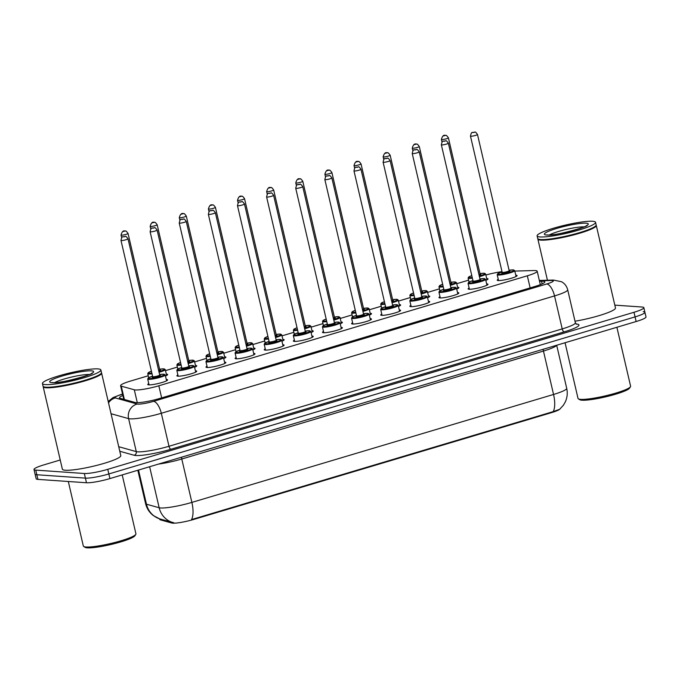 <?xml version="1.0" encoding="UTF-8"?>
<svg xmlns="http://www.w3.org/2000/svg" width="680" height="680" viewBox="0 0 680 680"><rect width="100%" height="100%" fill="white"/><g stroke="black" fill="none" stroke-linecap="round" stroke-linejoin="round"><path stroke-width="1.02" d="M486.693 278.553A10.2 1.402 166.9 0 1 487.016 278.562A10.2 1.402 166.9 0 1 488.01 278.919A10.2 1.402 166.9 0 1 485.826 280.364M457.572 287.24A10.2 1.402 166.9 0 1 457.895 287.257A10.2 1.402 166.9 0 1 458.889 287.615A10.2 1.402 166.9 0 1 456.705 289.06M428.451 295.936A10.2 1.402 166.9 0 1 428.774 295.953A10.2 1.402 166.9 0 1 429.769 296.301A10.2 1.402 166.9 0 1 427.584 297.747M399.322 304.623A10.2 1.402 166.9 0 1 399.644 304.64A10.2 1.402 166.9 0 1 400.639 304.997A10.2 1.402 166.9 0 1 398.454 306.442M370.2 313.319A10.2 1.402 166.9 0 1 370.524 313.335A10.2 1.402 166.9 0 1 371.518 313.692A10.2 1.402 166.9 0 1 369.333 315.137M341.079 322.014A10.2 1.402 166.9 0 1 341.402 322.023A10.2 1.402 166.9 0 1 342.397 322.379A10.2 1.402 166.9 0 1 340.212 323.825M311.95 330.701A10.2 1.402 166.9 0 1 312.273 330.718A10.2 1.402 166.9 0 1 313.267 331.075A10.2 1.402 166.9 0 1 311.091 332.52M282.829 339.397A10.2 1.402 166.9 0 1 283.152 339.413A10.2 1.402 166.9 0 1 284.147 339.771A10.2 1.402 166.9 0 1 281.962 341.207M253.708 348.092A10.2 1.402 166.9 0 1 254.031 348.1A10.2 1.402 166.9 0 1 255.025 348.457A10.2 1.402 166.9 0 1 252.841 349.902M224.587 356.779A10.2 1.402 166.9 0 1 224.901 356.796A10.2 1.402 166.9 0 1 225.904 357.153A10.2 1.402 166.9 0 1 223.72 358.598M195.457 365.475A10.2 1.402 166.9 0 1 195.781 365.483A10.2 1.402 166.9 0 1 196.775 365.84A10.2 1.402 166.9 0 1 194.59 367.285M166.337 374.161A10.2 1.402 166.9 0 1 166.659 374.178A10.2 1.402 166.9 0 1 167.654 374.536A10.2 1.402 166.9 0 1 165.469 375.98M515.78 275.213A10.2 1.402 166.9 0 1 516.094 275.23A10.2 1.402 166.9 0 1 517.097 275.587A10.2 1.402 166.9 0 1 509.55 278.749A10.2 1.402 166.9 0 1 498.227 280.56A10.2 1.402 166.9 0 1 497.233 280.211A10.2 1.402 166.9 0 1 498.244 279.293M486.65 283.909A10.2 1.402 166.9 0 1 486.973 283.925A10.2 1.402 166.9 0 1 487.968 284.274A10.2 1.402 166.9 0 1 480.42 287.445A10.2 1.402 166.9 0 1 469.098 289.255A10.2 1.402 166.9 0 1 468.103 288.898A10.2 1.402 166.9 0 1 469.123 287.988M457.529 292.596A10.2 1.402 166.9 0 1 457.852 292.613A10.2 1.402 166.9 0 1 458.847 292.969A10.2 1.402 166.9 0 1 451.299 296.131A10.2 1.402 166.9 0 1 439.977 297.95A10.2 1.402 166.9 0 1 438.983 297.594A10.2 1.402 166.9 0 1 440.002 296.675M428.409 301.291A10.2 1.402 166.9 0 1 428.731 301.308A10.2 1.402 166.9 0 1 429.726 301.665A10.2 1.402 166.9 0 1 422.178 304.827A10.2 1.402 166.9 0 1 410.856 306.637A10.2 1.402 166.9 0 1 409.861 306.28A10.2 1.402 166.9 0 1 410.881 305.371M399.279 309.986A10.2 1.402 166.9 0 1 399.602 309.995A10.2 1.402 166.9 0 1 400.596 310.352A10.2 1.402 166.9 0 1 393.048 313.514A10.2 1.402 166.9 0 1 381.735 315.333A10.2 1.402 166.9 0 1 380.732 314.976A10.2 1.402 166.9 0 1 381.752 314.058M370.158 318.673A10.2 1.402 166.9 0 1 370.481 318.69A10.2 1.402 166.9 0 1 371.475 319.048A10.2 1.402 166.9 0 1 363.927 322.209A10.2 1.402 166.9 0 1 352.605 324.028A10.2 1.402 166.9 0 1 351.611 323.672A10.2 1.402 166.9 0 1 352.631 322.753M341.037 327.369A10.2 1.402 166.9 0 1 341.36 327.386A10.2 1.402 166.9 0 1 342.354 327.734A10.2 1.402 166.9 0 1 334.806 330.905A10.2 1.402 166.9 0 1 323.484 332.716A10.2 1.402 166.9 0 1 322.49 332.358A10.2 1.402 166.9 0 1 323.51 331.449M311.907 336.056A10.2 1.402 166.9 0 1 312.231 336.073A10.2 1.402 166.9 0 1 313.233 336.43A10.2 1.402 166.9 0 1 305.677 339.592A10.2 1.402 166.9 0 1 294.363 341.411A10.2 1.402 166.9 0 1 293.369 341.054A10.2 1.402 166.9 0 1 294.38 340.136M282.786 344.751A10.2 1.402 166.9 0 1 283.109 344.769A10.2 1.402 166.9 0 1 284.104 345.125A10.2 1.402 166.9 0 1 276.556 348.287A10.2 1.402 166.9 0 1 265.234 350.098A10.2 1.402 166.9 0 1 264.24 349.75A10.2 1.402 166.9 0 1 265.26 348.832M253.666 353.447A10.2 1.402 166.9 0 1 253.988 353.455A10.2 1.402 166.9 0 1 254.983 353.812A10.2 1.402 166.9 0 1 247.435 356.975A10.2 1.402 166.9 0 1 236.113 358.793A10.2 1.402 166.9 0 1 235.119 358.436A10.2 1.402 166.9 0 1 236.138 357.527M224.544 362.134A10.2 1.402 166.9 0 1 224.868 362.151A10.2 1.402 166.9 0 1 225.862 362.508A10.2 1.402 166.9 0 1 218.314 365.67A10.2 1.402 166.9 0 1 206.992 367.489A10.2 1.402 166.9 0 1 205.998 367.132A10.2 1.402 166.9 0 1 207.009 366.214M195.415 370.829A10.2 1.402 166.9 0 1 195.738 370.846A10.2 1.402 166.9 0 1 196.732 371.195A10.2 1.402 166.9 0 1 189.184 374.365A10.2 1.402 166.9 0 1 177.862 376.176A10.2 1.402 166.9 0 1 176.868 375.819A10.2 1.402 166.9 0 1 177.888 374.909M166.294 379.525A10.2 1.402 166.9 0 1 166.617 379.534A10.2 1.402 166.9 0 1 167.612 379.89A10.2 1.402 166.9 0 1 160.064 383.052A10.2 1.402 166.9 0 1 148.742 384.872A10.2 1.402 166.9 0 1 147.747 384.514A10.2 1.402 166.9 0 1 148.767 383.596M148.231 375.776L130.458 381.08A17.995 2.474 -13.1 0 0 120.598 385.688A17.995 2.474 -13.1 0 0 121.269 386.155L134.3 389.793A17.995 2.474 -13.1 0 0 135.397 389.954A17.995 2.474 -13.1 0 0 158.831 385.781L527.332 275.8A17.995 2.474 -13.1 0 0 537.183 271.192A17.995 2.474 -13.1 0 0 533.86 270.538L514.811 271.082M159.596 518.857L159.732 519.418A16.192 2.227 -13.1 0 0 160.327 519.843L171.734 523.022A16.192 2.227 -13.1 0 0 172.712 523.167A16.192 2.227 -13.1 0 0 193.808 519.409L551.284 412.717A16.192 2.227 -13.1 0 0 560.031 408.969M468.596 280.16L456.748 283.696M439.467 288.856L427.618 292.392M410.346 297.543L398.497 301.078M381.225 306.238L369.376 309.774M352.096 314.925L340.255 318.461M322.975 323.62L311.125 327.156M293.853 332.316L282.004 335.852M264.724 341.003L252.883 344.539M235.603 349.699L223.754 353.234M206.482 358.385L194.633 361.921M177.361 367.081L165.512 370.617M502.019 271.66A17.995 2.474 -13.1 0 0 485.877 275.017M138.516 470.05L146.464 504.203A20.995 20.171 105.6 0 0 159.715 518.891L153.315 515.55C149.345 512.465 146.769 508.47 145.579 503.583A23.995 3.298 -13.1 0 0 146.464 504.203L159.171 507.748A23.995 3.298 -13.1 0 0 160.624 507.969A23.995 3.298 -13.1 0 0 191.879 502.401A20.995 8.492 73.4 0 1 191.522 519.571L553.206 411.621L559.649 409.292L563.363 405.272L565.25 402.041C567.273 397.63 567.758 393.048 566.703 388.305L556.682 345.245M159.715 518.891L173.782 522.725M643.169 311.661A17.995 2.474 166.9 0 1 644.92 312.29A17.995 2.474 166.9 0 1 635.06 316.897L108.843 473.952A17.995 2.474 166.9 0 1 85.4 478.125L36.831 474.75A17.995 2.474 166.9 0 1 35.08 474.121A17.995 2.474 166.9 0 0 36.831 474.75L85.4 478.125A17.995 2.474 166.9 0 0 108.843 473.952L635.06 316.897A17.995 2.474 166.9 0 0 644.92 312.29L646 316.914A17.995 2.474 166.9 0 1 636.14 321.529L109.922 478.584A17.995 2.474 166.9 0 1 86.479 482.758L37.91 479.383A17.995 2.474 166.9 0 1 36.151 478.754L34 469.489A17.995 2.474 166.9 0 1 43.86 464.882L60.231 459.994M122.876 395.479A17.995 2.474 -13.1 0 0 119.45 397.851A17.995 2.474 -13.1 0 0 120.114 398.31L135.107 402.492A17.995 2.474 -13.1 0 0 136.195 402.653A17.995 2.474 -13.1 0 0 159.638 398.48L534.981 286.458A17.995 2.474 -13.1 0 0 544.833 281.851A17.995 2.474 -13.1 0 0 541.51 281.197L539.529 281.256M614.822 305.133L642.09 307.028A17.995 2.474 166.9 0 1 643.85 307.657A17.995 2.474 166.9 0 1 633.99 312.273L107.763 469.327A17.995 2.474 166.9 0 1 84.328 473.501L35.76 470.118A17.995 2.474 166.9 0 1 34 469.489M122.213 474.912L135.923 533.825A26.996 3.706 166.9 0 1 135.779 534.387L134.886 535.789A25.797 3.544 166.9 0 1 114.215 543.702A25.797 3.544 166.9 0 1 87.295 547.842A25.797 3.544 166.9 0 1 85.127 547.366L83.708 546.499A26.996 3.706 166.9 0 1 83.334 546.057L68.314 481.491M135.779 534.387A26.996 3.706 166.9 0 1 114.146 542.665A26.996 3.706 166.9 0 1 85.969 547A26.996 3.706 166.9 0 1 83.708 546.499M101.465 372.861A29.996 4.122 166.9 0 1 101.609 373.133A29.996 4.122 166.9 0 1 79.407 382.44A29.996 4.122 166.9 0 1 46.104 387.778A29.996 4.122 166.9 0 1 43.18 386.725A29.996 4.122 166.9 0 1 43.188 386.418M101.609 373.133L120.794 455.6A29.996 4.122 166.9 0 1 98.591 464.899A29.996 4.122 166.9 0 1 65.297 470.237A29.996 4.122 166.9 0 1 62.373 469.192L43.18 386.725M100.861 369.945L101.473 372.555A29.996 4.122 166.9 0 1 101.32 373.175L101.091 373.524A29.691 4.08 166.9 0 1 77.299 382.636A29.691 4.08 166.9 0 1 46.299 387.404A29.691 4.08 166.9 0 1 43.809 386.861L43.461 386.639A29.996 4.122 166.9 0 1 43.044 386.147L42.441 383.546A29.996 4.122 166.9 0 1 64.642 374.238A29.996 4.122 166.9 0 1 97.937 368.9A29.996 4.122 166.9 0 1 100.861 369.945A29.996 4.122 166.9 0 1 78.667 379.253A29.996 4.122 166.9 0 1 45.364 384.591A29.996 4.122 166.9 0 1 42.441 383.546M101.32 373.175A29.996 4.122 166.9 0 1 77.282 382.373A29.996 4.122 166.9 0 1 45.977 387.192A29.996 4.122 166.9 0 1 43.461 386.639M616.887 327.275L630.598 386.18A26.996 3.706 166.9 0 1 630.462 386.741L629.569 388.144A25.797 3.544 166.9 0 1 608.898 396.058A25.797 3.544 166.9 0 1 581.969 400.205A25.797 3.544 166.9 0 1 579.81 399.729L578.391 398.863A26.996 3.706 166.9 0 1 578.017 398.421L565.063 342.745M630.462 386.741A26.996 3.706 166.9 0 1 608.829 395.021A26.996 3.706 166.9 0 1 580.652 399.364A26.996 3.706 166.9 0 1 578.391 398.863M596.139 225.216A29.996 4.122 166.9 0 1 596.284 225.488A29.996 4.122 166.9 0 1 574.082 234.796A29.996 4.122 166.9 0 1 540.787 240.133A29.996 4.122 166.9 0 1 537.863 239.088A29.996 4.122 166.9 0 1 537.871 238.782M596.284 225.488L615.476 307.955A29.996 4.122 166.9 0 1 575 321.224M595.544 222.309L596.148 224.91A29.996 4.122 166.9 0 1 595.994 225.53L595.774 225.887A29.691 4.08 166.9 0 1 571.973 234.991A29.691 4.08 166.9 0 1 540.983 239.768A29.691 4.08 166.9 0 1 538.492 239.215L538.135 238.995A29.996 4.122 166.9 0 1 537.727 238.51L537.115 235.9A29.996 4.122 166.9 0 1 559.317 226.601A29.996 4.122 166.9 0 1 592.62 221.263A29.996 4.122 166.9 0 1 595.544 222.309A29.996 4.122 166.9 0 1 573.342 231.617A29.996 4.122 166.9 0 1 540.048 236.946A29.996 4.122 166.9 0 1 537.115 235.9M595.994 225.53A29.996 4.122 166.9 0 1 571.957 234.727A29.996 4.122 166.9 0 1 540.651 239.555A29.996 4.122 166.9 0 1 538.135 238.995M137.3 402.688L134.3 389.793M171.734 523.022L171.538 522.181M551.284 412.717L551.149 412.148M160.327 519.843L160.131 519.001M193.808 519.409L193.681 518.84M161.653 397.885L158.831 385.781M124.372 399.5L121.269 386.155M530.145 287.903L527.332 275.8M543.167 349.282A6.001 2.422 -106.6 0 0 543.456 351.05L181.781 459A23.995 3.298 166.9 0 1 158.576 464.066M556.546 345.287A23.995 3.298 166.9 0 1 543.456 351.05L553.554 394.459A23.995 3.298 -13.1 0 0 566.703 388.305M172.542 522.469A20.995 20.171 105.6 0 1 159.171 507.748L149.625 466.735M553.206 411.621A20.995 8.492 -106.6 0 0 553.554 394.459L191.879 502.401L181.781 459A6.001 2.422 -106.6 0 1 181.492 457.223M636.14 321.529L633.99 312.273M109.922 478.584L107.763 469.327M86.479 482.758L84.328 473.501M37.91 479.383L35.76 470.118M122.587 394.204L121.448 394.545A11.993 1.649 -13.1 0 0 115.319 397.927L137.156 404.022A11.993 1.649 -13.1 0 0 137.879 404.132A11.993 1.649 -13.1 0 0 153.51 401.344L546.729 283.985A11.993 1.649 -13.1 0 0 552.135 280.491A11.993 1.649 -13.1 0 0 551.081 280.483L539.427 280.815M551.081 280.483A11.993 9.843 88.4 0 1 553.435 280.058L561.544 281.741C564.731 283.534 566.771 286.212 567.681 289.765A23.995 3.298 166.9 0 1 554.531 295.919L161.313 413.278A23.995 3.298 166.9 0 1 130.058 418.846A23.995 3.298 166.9 0 1 128.605 418.625L136.281 451.613A23.995 3.298 -13.1 0 0 137.743 451.826A23.995 3.298 -13.1 0 0 168.988 446.267L562.215 328.907A23.995 3.298 -13.1 0 0 575.356 322.753L576.512 324.275M576.096 324.012A26.996 3.706 166.9 0 1 564.162 331.882L170.944 449.25A3 1.216 73.4 0 1 168.988 446.267L161.313 413.278A11.993 4.853 -106.6 0 0 153.51 401.344M170.944 449.25A26.996 3.706 166.9 0 1 135.779 455.506A26.996 3.706 166.9 0 1 134.147 455.26L119.782 451.256M137.156 404.022A11.993 11.526 105.6 0 0 128.605 418.625L111.052 413.729M118.728 446.709L136.281 451.613A3 2.881 -74.4 0 1 134.147 455.26M546.729 283.985A11.993 4.853 -106.6 0 1 554.531 295.919L562.215 328.907A3 1.216 73.4 0 0 564.162 331.882M121.448 394.545A11.993 4.853 -106.6 0 0 120.717 394.621L113.033 397.579L108.213 401.514M115.319 397.927A11.993 11.526 105.6 0 0 108.528 402.875M542.138 283.9L541.51 281.197M148.58 379.346A9.002 1.232 166.9 0 1 147.704 379.032L148.266 377.961L152.592 376.21A8.398 1.156 -13.1 0 0 148.971 378.615A8.398 1.156 -13.1 0 0 159.91 376.661A8.398 1.156 -13.1 0 0 163.693 374.221A8.398 1.156 -13.1 0 0 159.605 374.587L163.871 374.195L165.231 374.952A9.002 1.232 166.9 0 1 158.567 377.749A9.002 1.232 166.9 0 1 148.58 379.346M159.894 375.309A4.199 0.578 166.9 0 1 160.012 375.317A4.199 0.578 166.9 0 1 158.125 376.541A4.199 0.578 166.9 0 1 152.651 377.51A4.199 0.578 166.9 0 1 153.119 376.779M159.706 375.02L128.001 238.791A3.596 0.493 166.9 0 1 125.341 239.912A3.596 0.493 166.9 0 1 121.346 240.55A3.596 0.493 166.9 0 1 120.989 240.423L152.694 376.652A3.596 0.493 -13.1 0 0 153.043 376.779A3.596 0.493 -13.1 0 0 157.037 376.142A3.596 0.493 -13.1 0 0 159.706 375.02L159.834 375.334M124.346 236.555L123.301 236.87L124.346 236.555M158.907 371.611A8.398 1.156 -13.1 0 0 163.736 368.866A8.398 1.156 -13.1 0 0 159.647 369.231L163.914 368.841L165.274 369.597A9.002 1.232 166.9 0 1 159.06 372.266M152.014 373.753A9.002 1.232 166.9 0 1 148.623 373.991A9.002 1.232 166.9 0 1 147.747 373.677L148.682 377.706M147.747 373.677L148.308 372.606L151.428 371.238A8.398 1.156 -13.1 0 0 149.013 373.252A8.398 1.156 -13.1 0 0 151.861 373.074M159.936 369.954A4.199 0.578 166.9 0 1 160.055 369.962A4.199 0.578 166.9 0 1 158.763 370.991M121.031 235.067C122.001 231.557 123.411 230.239 125.273 231.106C125.621 230.52 126.54 231.293 128.044 233.435A3.596 0.493 166.9 0 1 125.383 234.557A3.596 0.493 166.9 0 1 121.388 235.195A3.596 0.493 166.9 0 1 121.031 235.067L121.66 237.753M123.344 231.514L124.389 231.2L123.344 231.514M158.61 370.311A3.596 0.493 -13.1 0 0 159.749 369.665L159.876 369.979M195.713 372.113L194.352 366.265A9.002 1.232 166.9 0 1 187.697 369.053A9.002 1.232 166.9 0 1 177.709 370.659A9.002 1.232 166.9 0 1 176.826 370.345L177.386 369.274L181.713 367.514M181.713 367.523A8.398 1.156 -13.1 0 0 178.1 369.92A8.398 1.156 -13.1 0 0 189.031 367.974A8.398 1.156 -13.1 0 0 192.814 365.525A8.398 1.156 -13.1 0 0 188.725 365.891L192.993 365.508L194.352 366.265M189.014 366.622A4.199 0.578 166.9 0 1 189.133 366.622A4.199 0.578 166.9 0 1 187.246 367.846A4.199 0.578 166.9 0 1 181.772 368.824A4.199 0.578 166.9 0 1 182.24 368.092M188.827 366.333L157.123 230.103A3.596 0.493 166.9 0 1 154.462 231.217A3.596 0.493 166.9 0 1 150.467 231.854A3.596 0.493 166.9 0 1 150.119 231.736L181.815 367.957A3.596 0.493 -13.1 0 0 182.163 368.084A3.596 0.493 -13.1 0 0 186.167 367.447A3.596 0.493 -13.1 0 0 188.827 366.333L188.964 366.648M153.476 227.868L152.422 228.182L153.476 227.868M206.831 361.964A9.002 1.232 166.9 0 1 205.946 361.649L206.516 360.578L210.834 358.827A8.398 1.156 -13.1 0 0 207.221 361.225A8.398 1.156 -13.1 0 0 218.161 359.278A8.398 1.156 -13.1 0 0 221.944 356.839A8.398 1.156 -13.1 0 0 217.847 357.195L222.113 356.813L223.482 357.57A9.002 1.232 166.9 0 1 216.818 360.366A9.002 1.232 166.9 0 1 206.831 361.964M218.135 357.926A4.199 0.578 166.9 0 1 218.263 357.935A4.199 0.578 166.9 0 1 216.368 359.159A4.199 0.578 166.9 0 1 210.902 360.128A4.199 0.578 166.9 0 1 211.369 359.397M217.949 357.637L186.252 221.408A3.596 0.493 166.9 0 1 183.583 222.522A3.596 0.493 166.9 0 1 179.588 223.167A3.596 0.493 166.9 0 1 179.239 223.04L210.936 359.269A3.596 0.493 -13.1 0 0 211.293 359.397A3.596 0.493 -13.1 0 0 215.288 358.751A3.596 0.493 -13.1 0 0 217.949 357.637L218.084 357.952M182.597 219.173L181.543 219.487L182.597 219.173M253.963 354.73L252.603 348.882A9.002 1.232 166.9 0 1 245.939 351.671A9.002 1.232 166.9 0 1 235.951 353.269A9.002 1.232 166.9 0 1 235.076 352.954L235.637 351.883L239.963 350.132M239.963 350.14A8.398 1.156 -13.1 0 0 236.343 352.537A8.398 1.156 -13.1 0 0 247.282 350.591A8.398 1.156 -13.1 0 0 251.065 348.143A8.398 1.156 -13.1 0 0 246.976 348.508L251.243 348.126L252.603 348.882M247.265 349.231A4.199 0.578 166.9 0 1 247.384 349.24A4.199 0.578 166.9 0 1 245.488 350.464A4.199 0.578 166.9 0 1 240.023 351.441A4.199 0.578 166.9 0 1 240.49 350.701M247.078 348.942L215.373 212.713A3.596 0.493 166.9 0 1 212.713 213.834A3.596 0.493 166.9 0 1 208.709 214.472A3.596 0.493 166.9 0 1 208.361 214.344L240.065 350.574A3.596 0.493 -13.1 0 0 240.414 350.701A3.596 0.493 -13.1 0 0 244.409 350.064A3.596 0.493 -13.1 0 0 247.078 348.942L247.205 349.256M211.718 210.486L210.672 210.8L211.718 210.486M283.084 346.035L281.724 340.187A9.002 1.232 166.9 0 1 275.069 342.975A9.002 1.232 166.9 0 1 265.072 344.582A9.002 1.232 166.9 0 1 264.197 344.267L264.758 343.196L269.084 341.436A8.398 1.156 -13.1 0 0 265.464 343.842A8.398 1.156 -13.1 0 0 276.403 341.896A8.398 1.156 -13.1 0 0 280.185 339.447A8.398 1.156 -13.1 0 0 276.097 339.813M276.386 340.544A4.199 0.578 166.9 0 1 276.505 340.552A4.199 0.578 166.9 0 1 274.618 341.768A4.199 0.578 166.9 0 1 269.144 342.745A4.199 0.578 166.9 0 1 269.611 342.014M276.199 340.255L244.494 204.025A3.596 0.493 166.9 0 1 241.833 205.139A3.596 0.493 166.9 0 1 237.838 205.785A3.596 0.493 166.9 0 1 237.481 205.657L269.186 341.887A3.596 0.493 -13.1 0 0 269.535 342.006A3.596 0.493 -13.1 0 0 273.53 341.368A3.596 0.493 -13.1 0 0 276.199 340.255L276.326 340.57M240.848 201.79L239.793 202.105L240.848 201.79M188.029 362.916A8.398 1.156 -13.1 0 0 192.856 360.171A8.398 1.156 -13.1 0 0 188.768 360.536L193.035 360.153L194.395 360.91A9.002 1.232 166.9 0 1 188.19 363.579M181.144 365.058A9.002 1.232 166.9 0 1 177.744 365.296A9.002 1.232 166.9 0 1 176.868 364.981L177.803 369.01M180.557 362.55A8.398 1.156 -13.1 0 0 178.135 364.565A8.398 1.156 -13.1 0 0 180.982 364.387M189.057 361.267A4.199 0.578 166.9 0 1 189.176 361.267A4.199 0.578 166.9 0 1 187.893 362.304M150.161 226.38C151.121 222.861 152.532 221.544 154.394 222.411C154.743 221.825 155.669 222.598 157.165 224.749A3.596 0.493 166.9 0 1 154.505 225.862A3.596 0.493 166.9 0 1 150.51 226.5A3.596 0.493 166.9 0 1 150.161 226.38L150.781 229.066M152.464 222.827L153.519 222.513L152.464 222.827M187.731 361.624A3.596 0.493 -13.1 0 0 188.87 360.969L189.006 361.293M217.158 354.221A8.398 1.156 -13.1 0 0 221.977 351.475A8.398 1.156 -13.1 0 0 217.889 351.841L222.156 351.458L223.525 352.214A9.002 1.232 166.9 0 1 217.311 354.883M210.264 356.371A9.002 1.232 166.9 0 1 206.873 356.609A9.002 1.232 166.9 0 1 205.989 356.295L206.932 360.315M205.989 356.295L206.55 355.224L209.678 353.846A8.398 1.156 -13.1 0 0 207.264 355.87A8.398 1.156 -13.1 0 0 210.112 355.691M218.178 352.572A4.199 0.578 166.9 0 1 218.305 352.58A4.199 0.578 166.9 0 1 217.013 353.608M179.282 217.685C180.243 214.174 181.662 212.849 183.523 213.715C183.863 213.129 184.79 213.911 186.294 216.053A3.596 0.493 166.9 0 1 183.625 217.167A3.596 0.493 166.9 0 1 179.631 217.812A3.596 0.493 166.9 0 1 179.282 217.685L179.903 220.371M181.585 214.132L182.639 213.817L181.585 214.132M216.852 352.928A3.596 0.493 -13.1 0 0 217.991 352.282L218.127 352.597M246.279 345.534A8.398 1.156 -13.1 0 0 251.107 342.788A8.398 1.156 -13.1 0 0 247.019 343.153L251.285 342.762L252.645 343.519A9.002 1.232 166.9 0 1 246.432 346.197M239.385 347.675A9.002 1.232 166.9 0 1 235.994 347.913A9.002 1.232 166.9 0 1 235.119 347.599L236.053 351.628M238.807 345.168A8.398 1.156 -13.1 0 0 236.385 347.183A8.398 1.156 -13.1 0 0 239.232 347.004M247.307 343.876A4.199 0.578 166.9 0 1 247.426 343.885A4.199 0.578 166.9 0 1 246.134 344.921M208.403 208.989C209.372 205.479 210.783 204.161 212.644 205.029C212.993 204.442 213.911 205.215 215.416 207.357A3.596 0.493 166.9 0 1 212.755 208.48A3.596 0.493 166.9 0 1 208.751 209.117A3.596 0.493 166.9 0 1 208.403 208.989L209.032 211.675M210.706 205.436L211.76 205.122L210.706 205.436M245.981 344.241A3.596 0.493 -13.1 0 0 247.121 343.587L247.248 343.901M91.417 370.846A22.559 3.103 166.9 0 1 81.269 377.417A22.559 3.103 166.9 0 1 51.884 382.644A22.559 3.103 166.9 0 1 62.041 376.074A22.559 3.103 166.9 0 1 91.417 370.846M54.791 382.559A19.559 2.686 166.9 0 1 71.715 377.017A19.559 2.686 166.9 0 1 89.343 374.519M586.101 223.201A22.559 3.103 166.9 0 1 575.943 229.772A22.559 3.103 166.9 0 1 546.558 235.008A22.559 3.103 166.9 0 1 556.716 228.438A22.559 3.103 166.9 0 1 586.101 223.201M549.474 234.915A19.559 2.686 166.9 0 1 566.398 229.381A19.559 2.686 166.9 0 1 584.027 226.874M312.214 337.348L310.845 331.491A9.002 1.232 166.9 0 1 304.19 334.288A9.002 1.232 166.9 0 1 294.202 335.886A9.002 1.232 166.9 0 1 293.318 335.572L293.887 334.5L298.205 332.75M298.205 332.758A8.398 1.156 -13.1 0 0 294.593 335.155A8.398 1.156 -13.1 0 0 305.532 333.2A8.398 1.156 -13.1 0 0 309.306 330.76A8.398 1.156 -13.1 0 0 305.218 331.126L309.485 330.735L310.845 331.491M305.507 331.849A4.199 0.578 166.9 0 1 305.626 331.857A4.199 0.578 166.9 0 1 303.739 333.081A4.199 0.578 166.9 0 1 298.274 334.05A4.199 0.578 166.9 0 1 298.732 333.319M305.32 331.559L273.624 195.33A3.596 0.493 166.9 0 1 270.954 196.452A3.596 0.493 166.9 0 1 266.959 197.089A3.596 0.493 166.9 0 1 266.611 196.962L298.308 333.192A3.596 0.493 -13.1 0 0 298.664 333.319A3.596 0.493 -13.1 0 0 302.659 332.673A3.596 0.493 -13.1 0 0 305.32 331.559L305.456 331.874M269.969 193.094L268.914 193.409L269.969 193.094M341.334 328.652L339.975 322.804A9.002 1.232 166.9 0 1 333.31 325.593A9.002 1.232 166.9 0 1 323.323 327.19A9.002 1.232 166.9 0 1 322.447 326.885L323.008 325.813L327.326 324.054A8.398 1.156 -13.1 0 0 323.714 326.459A8.398 1.156 -13.1 0 0 334.653 324.513A8.398 1.156 -13.1 0 0 338.436 322.065A8.398 1.156 -13.1 0 0 334.339 322.43M334.637 323.161A4.199 0.578 166.9 0 1 334.755 323.161A4.199 0.578 166.9 0 1 332.86 324.385A4.199 0.578 166.9 0 1 327.394 325.363A4.199 0.578 166.9 0 1 327.862 324.632M334.441 322.864L302.745 186.643A3.596 0.493 166.9 0 1 300.075 187.756A3.596 0.493 166.9 0 1 296.08 188.394A3.596 0.493 166.9 0 1 295.732 188.275L327.437 324.496A3.596 0.493 -13.1 0 0 327.786 324.624A3.596 0.493 -13.1 0 0 331.78 323.986A3.596 0.493 -13.1 0 0 334.441 322.864L334.577 323.187M299.089 184.407L298.036 184.722L299.089 184.407M352.444 318.503A9.002 1.232 166.9 0 1 351.569 318.189L352.129 317.118L356.456 315.367A8.398 1.156 -13.1 0 0 352.835 317.764A8.398 1.156 -13.1 0 0 363.774 315.817A8.398 1.156 -13.1 0 0 367.557 313.37A8.398 1.156 -13.1 0 0 363.469 313.735L367.736 313.352L369.096 314.109A9.002 1.232 166.9 0 1 362.44 316.897A9.002 1.232 166.9 0 1 352.444 318.503M363.757 314.466A4.199 0.578 166.9 0 1 363.876 314.475A4.199 0.578 166.9 0 1 361.99 315.699A4.199 0.578 166.9 0 1 356.515 316.668A4.199 0.578 166.9 0 1 356.983 315.936M363.57 314.177L331.865 177.947A3.596 0.493 166.9 0 1 329.205 179.061A3.596 0.493 166.9 0 1 325.21 179.707A3.596 0.493 166.9 0 1 324.853 179.579L356.558 315.809A3.596 0.493 -13.1 0 0 356.906 315.936A3.596 0.493 -13.1 0 0 360.901 315.291A3.596 0.493 -13.1 0 0 363.57 314.177L363.698 314.491M328.21 175.712L327.165 176.026L328.21 175.712M276.139 334.45L280.406 334.075L281.767 334.832A9.002 1.232 166.9 0 1 275.561 337.501M268.515 338.98A9.002 1.232 166.9 0 1 265.115 339.226A9.002 1.232 166.9 0 1 264.24 338.912L265.175 342.933M264.24 338.912L264.8 337.841L267.928 336.464A8.398 1.156 -13.1 0 0 265.506 338.487A8.398 1.156 -13.1 0 0 268.353 338.308M275.4 336.838A8.398 1.156 -13.1 0 0 280.228 334.092A8.398 1.156 -13.1 0 0 276.139 334.458M276.428 335.189A4.199 0.578 166.9 0 1 276.548 335.189A4.199 0.578 166.9 0 1 275.264 336.226M237.524 200.303C238.493 196.792 239.904 195.466 241.766 196.333C242.114 195.746 243.041 196.529 244.536 198.67A3.596 0.493 166.9 0 1 241.876 199.784A3.596 0.493 166.9 0 1 237.881 200.421A3.596 0.493 166.9 0 1 237.524 200.303L238.153 202.988M239.836 196.749L240.881 196.435L239.836 196.749M275.102 335.546A3.596 0.493 -13.1 0 0 276.241 334.9L276.369 335.214M304.529 328.142A8.398 1.156 -13.1 0 0 309.349 325.405A8.398 1.156 -13.1 0 0 305.26 325.771L309.527 325.38L310.887 326.137A9.002 1.232 166.9 0 1 304.683 328.805M297.636 330.293A9.002 1.232 166.9 0 1 294.245 330.531A9.002 1.232 166.9 0 1 293.361 330.216L294.304 334.245M293.361 330.216L293.922 329.146L297.05 327.777A8.398 1.156 -13.1 0 0 294.635 329.791A8.398 1.156 -13.1 0 0 297.475 329.613M305.55 326.493A4.199 0.578 166.9 0 1 305.668 326.502A4.199 0.578 166.9 0 1 304.385 327.53M266.653 191.607C267.614 188.096 269.034 186.77 270.887 187.646C271.235 187.059 272.161 187.833 273.666 189.975A3.596 0.493 166.9 0 1 270.997 191.089A3.596 0.493 166.9 0 1 267.002 191.734A3.596 0.493 166.9 0 1 266.653 191.607L267.274 194.293M268.957 188.054L270.011 187.739L268.957 188.054M304.224 326.85A3.596 0.493 -13.1 0 0 305.363 326.204L305.499 326.519M334.381 317.067L338.649 316.693L340.017 317.45A9.002 1.232 166.9 0 1 333.803 320.118M326.757 321.598A9.002 1.232 166.9 0 1 323.365 321.835A9.002 1.232 166.9 0 1 322.49 321.521L323.425 325.55M322.49 321.521L323.043 320.458L326.171 319.082A8.398 1.156 -13.1 0 0 323.756 321.104A8.398 1.156 -13.1 0 0 326.604 320.926M333.65 319.455A8.398 1.156 -13.1 0 0 338.478 316.71A8.398 1.156 -13.1 0 0 334.381 317.075M334.679 317.798A4.199 0.578 166.9 0 1 334.798 317.806A4.199 0.578 166.9 0 1 333.506 318.844M295.774 182.911C296.743 179.401 298.154 178.083 300.016 178.951C300.356 178.364 301.282 179.137 302.787 181.288A3.596 0.493 166.9 0 1 300.118 182.401A3.596 0.493 166.9 0 1 296.123 183.039A3.596 0.493 166.9 0 1 295.774 182.911L296.403 185.606M298.078 179.367L299.132 179.053L298.078 179.367M333.353 318.163A3.596 0.493 -13.1 0 0 334.483 317.509L334.62 317.824M399.585 311.27L398.216 305.413A9.002 1.232 166.9 0 1 391.561 308.21A9.002 1.232 166.9 0 1 381.574 309.808A9.002 1.232 166.9 0 1 380.69 309.493L381.25 308.423L385.577 306.672A8.398 1.156 -13.1 0 0 381.964 309.077A8.398 1.156 -13.1 0 0 392.896 307.13A8.398 1.156 -13.1 0 0 396.678 304.683A8.398 1.156 -13.1 0 0 392.589 305.048M392.878 305.771A4.199 0.578 166.9 0 1 392.998 305.779A4.199 0.578 166.9 0 1 391.111 307.003A4.199 0.578 166.9 0 1 385.645 307.981A4.199 0.578 166.9 0 1 386.104 307.241M392.692 305.481L360.986 169.252A3.596 0.493 166.9 0 1 358.326 170.374A3.596 0.493 166.9 0 1 354.331 171.011A3.596 0.493 166.9 0 1 353.982 170.884L385.679 307.113A3.596 0.493 -13.1 0 0 386.036 307.241A3.596 0.493 -13.1 0 0 390.031 306.603A3.596 0.493 -13.1 0 0 392.692 305.481L392.827 305.796M357.34 167.025L356.286 167.331L357.34 167.025M410.695 301.121A9.002 1.232 166.9 0 1 409.819 300.806L410.38 299.736L414.698 297.976A8.398 1.156 -13.1 0 0 411.085 300.381A8.398 1.156 -13.1 0 0 422.025 298.435A8.398 1.156 -13.1 0 0 425.808 295.987A8.398 1.156 -13.1 0 0 421.71 296.352L425.977 295.97L427.346 296.726A9.002 1.232 166.9 0 1 420.682 299.514A9.002 1.232 166.9 0 1 410.695 301.121M422.008 297.083A4.199 0.578 166.9 0 1 422.127 297.083A4.199 0.578 166.9 0 1 420.231 298.308A4.199 0.578 166.9 0 1 414.766 299.285A4.199 0.578 166.9 0 1 415.233 298.554M421.812 296.795L390.116 160.565A3.596 0.493 166.9 0 1 387.447 161.679A3.596 0.493 166.9 0 1 383.452 162.325A3.596 0.493 166.9 0 1 383.103 162.197L414.808 298.426A3.596 0.493 -13.1 0 0 415.157 298.546A3.596 0.493 -13.1 0 0 419.152 297.908A3.596 0.493 -13.1 0 0 421.812 296.795L421.949 297.109M386.461 158.329L385.407 158.644L386.461 158.329M457.827 293.887L456.467 288.031A9.002 1.232 166.9 0 1 449.803 290.827A9.002 1.232 166.9 0 1 439.815 292.425A9.002 1.232 166.9 0 1 438.94 292.111L439.501 291.04L443.827 289.289A8.398 1.156 -13.1 0 0 440.206 291.695A8.398 1.156 -13.1 0 0 451.146 289.74A8.398 1.156 -13.1 0 0 454.929 287.3A8.398 1.156 -13.1 0 0 450.84 287.666M451.129 288.388A4.199 0.578 166.9 0 1 451.248 288.397A4.199 0.578 166.9 0 1 449.361 289.62A4.199 0.578 166.9 0 1 443.887 290.589A4.199 0.578 166.9 0 1 444.354 289.858M450.942 288.099L419.237 151.869A3.596 0.493 166.9 0 1 416.576 152.992A3.596 0.493 166.9 0 1 412.582 153.629A3.596 0.493 166.9 0 1 412.225 153.501L443.929 289.731A3.596 0.493 -13.1 0 0 444.278 289.858A3.596 0.493 -13.1 0 0 448.273 289.212A3.596 0.493 -13.1 0 0 450.942 288.099L451.069 288.413M415.582 149.634L414.536 149.948L415.582 149.634M468.945 283.73A9.002 1.232 166.9 0 1 468.061 283.416L468.622 282.353L472.948 280.594A8.398 1.156 -13.1 0 0 469.336 282.999A8.398 1.156 -13.1 0 0 480.267 281.052A8.398 1.156 -13.1 0 0 484.05 278.604A8.398 1.156 -13.1 0 0 479.961 278.97L484.228 278.587L485.588 279.344A9.002 1.232 166.9 0 1 478.933 282.132A9.002 1.232 166.9 0 1 468.945 283.73M480.25 279.701A4.199 0.578 166.9 0 1 480.369 279.701A4.199 0.578 166.9 0 1 478.482 280.925A4.199 0.578 166.9 0 1 473.008 281.902A4.199 0.578 166.9 0 1 473.475 281.172M480.063 279.403L448.358 143.182A3.596 0.493 166.9 0 1 445.697 144.296A3.596 0.493 166.9 0 1 441.702 144.933A3.596 0.493 166.9 0 1 441.354 144.815L473.05 281.036A3.596 0.493 -13.1 0 0 473.399 281.163A3.596 0.493 -13.1 0 0 477.402 280.525A3.596 0.493 -13.1 0 0 480.063 279.403L480.199 279.726M444.712 140.947L443.658 141.261L444.712 140.947M498.066 275.043A9.002 1.232 166.9 0 1 497.182 274.728L497.752 273.657L502.069 271.906A8.398 1.156 -13.1 0 0 498.457 274.303A8.398 1.156 -13.1 0 0 509.396 272.357A8.398 1.156 -13.1 0 0 513.179 269.909A8.398 1.156 -13.1 0 0 509.082 270.274L513.349 269.892L514.717 270.649A9.002 1.232 166.9 0 1 508.054 273.436A9.002 1.232 166.9 0 1 498.066 275.043M509.371 271.005A4.199 0.578 166.9 0 1 509.498 271.014A4.199 0.578 166.9 0 1 507.603 272.238A4.199 0.578 166.9 0 1 502.137 273.207A4.199 0.578 166.9 0 1 502.596 272.476M509.184 270.716L477.488 134.487A3.596 0.493 166.9 0 1 474.818 135.601A3.596 0.493 166.9 0 1 470.823 136.246A3.596 0.493 166.9 0 1 470.475 136.119L502.171 272.349A3.596 0.493 -13.1 0 0 502.529 272.476A3.596 0.493 -13.1 0 0 506.523 271.83A3.596 0.493 -13.1 0 0 509.184 270.716L509.32 271.031M473.833 132.251L472.779 132.566L473.833 132.251M362.772 310.76A8.398 1.156 -13.1 0 0 367.6 308.014A8.398 1.156 -13.1 0 0 363.511 308.38L367.778 307.998L369.138 308.754A9.002 1.232 166.9 0 1 362.925 311.423M355.887 312.911A9.002 1.232 166.9 0 1 352.486 313.149A9.002 1.232 166.9 0 1 351.611 312.834L352.546 316.854M351.611 312.834L352.172 311.763L355.3 310.386A8.398 1.156 -13.1 0 0 352.877 312.409A8.398 1.156 -13.1 0 0 355.725 312.231M363.8 309.111A4.199 0.578 166.9 0 1 363.919 309.12A4.199 0.578 166.9 0 1 362.627 310.148M324.896 174.225C325.865 170.714 327.275 169.388 329.137 170.255C329.486 169.668 330.403 170.451 331.908 172.593A3.596 0.493 166.9 0 1 329.248 173.706A3.596 0.493 166.9 0 1 325.252 174.352A3.596 0.493 166.9 0 1 324.896 174.225L325.524 176.91M327.207 170.671L328.253 170.357L327.207 170.671M362.474 309.468A3.596 0.493 -13.1 0 0 363.613 308.822L363.74 309.137M392.632 299.685L396.899 299.302L398.259 300.058A9.002 1.232 166.9 0 1 392.054 302.736M385.007 304.215A9.002 1.232 166.9 0 1 381.616 304.453A9.002 1.232 166.9 0 1 380.732 304.139L381.667 308.168M380.732 304.139L381.293 303.076L384.421 301.699A8.398 1.156 -13.1 0 0 382.007 303.722A8.398 1.156 -13.1 0 0 384.846 303.543M391.901 302.073A8.398 1.156 -13.1 0 0 396.721 299.327A8.398 1.156 -13.1 0 0 392.632 299.693M392.921 300.416A4.199 0.578 166.9 0 1 393.04 300.424A4.199 0.578 166.9 0 1 391.756 301.461M354.025 165.529C354.986 162.019 356.405 160.701 358.258 161.568C358.606 160.981 359.533 161.755 361.029 163.897A3.596 0.493 166.9 0 1 358.368 165.019A3.596 0.493 166.9 0 1 354.374 165.656A3.596 0.493 166.9 0 1 354.025 165.529L354.646 168.215M356.328 161.976L357.382 161.661L356.328 161.976M391.595 300.781A3.596 0.493 -13.1 0 0 392.734 300.126L392.87 300.441M421.022 293.377A8.398 1.156 -13.1 0 0 425.85 290.632A8.398 1.156 -13.1 0 0 421.753 290.998L426.02 290.615L427.388 291.372A9.002 1.232 166.9 0 1 421.175 294.041M414.128 295.519A9.002 1.232 166.9 0 1 410.737 295.766A9.002 1.232 166.9 0 1 409.861 295.451L410.796 299.472M409.861 295.451L410.414 294.38L413.542 293.003A8.398 1.156 -13.1 0 0 411.128 295.026A8.398 1.156 -13.1 0 0 413.975 294.848M422.05 291.728A4.199 0.578 166.9 0 1 422.17 291.728A4.199 0.578 166.9 0 1 420.877 292.765M383.146 156.842C384.115 153.323 385.526 152.006 387.387 152.873C387.727 152.286 388.654 153.068 390.159 155.21A3.596 0.493 166.9 0 1 387.49 156.323A3.596 0.493 166.9 0 1 383.495 156.961A3.596 0.493 166.9 0 1 383.146 156.842L383.767 159.528M385.45 153.289L386.503 152.975L385.45 153.289M420.716 292.085A3.596 0.493 -13.1 0 0 421.855 291.431L421.991 291.754M450.143 284.682A8.398 1.156 -13.1 0 0 454.971 281.945A8.398 1.156 -13.1 0 0 450.883 282.302L455.149 281.92L456.51 282.676A9.002 1.232 166.9 0 1 450.296 285.345M443.25 286.832A9.002 1.232 166.9 0 1 439.858 287.07A9.002 1.232 166.9 0 1 438.983 286.756L439.917 290.785M438.983 286.756L439.543 285.685L442.663 284.308A8.398 1.156 -13.1 0 0 440.249 286.331A8.398 1.156 -13.1 0 0 443.096 286.152M451.171 283.033A4.199 0.578 166.9 0 1 451.29 283.041A4.199 0.578 166.9 0 1 449.998 284.07M412.267 148.147C413.236 144.636 414.647 143.31 416.508 144.185C416.857 143.59 417.775 144.373 419.279 146.514A3.596 0.493 166.9 0 1 416.619 147.628A3.596 0.493 166.9 0 1 412.624 148.274A3.596 0.493 166.9 0 1 412.267 148.147L412.896 150.832M414.579 144.594L415.625 144.279L414.579 144.594M449.846 283.39A3.596 0.493 -13.1 0 0 450.985 282.744L451.112 283.058M479.264 275.995A8.398 1.156 -13.1 0 0 484.092 273.25A8.398 1.156 -13.1 0 0 480.004 273.615L484.271 273.232L485.631 273.981A9.002 1.232 166.9 0 1 479.425 276.658M472.379 278.137A9.002 1.232 166.9 0 1 468.979 278.375A9.002 1.232 166.9 0 1 468.103 278.06L469.038 282.089M468.103 278.06L468.664 276.998L471.792 275.621A8.398 1.156 -13.1 0 0 469.37 277.644A8.398 1.156 -13.1 0 0 472.217 277.466M480.292 274.337A4.199 0.578 166.9 0 1 480.412 274.346A4.199 0.578 166.9 0 1 479.128 275.383M441.396 139.451C442.357 135.941 443.768 134.623 445.629 135.49C445.978 134.904 446.904 135.677 448.4 137.819A3.596 0.493 166.9 0 1 445.74 138.941A3.596 0.493 166.9 0 1 441.745 139.578A3.596 0.493 166.9 0 1 441.396 139.451L442.017 142.145M443.7 135.898L444.754 135.592L443.7 135.898M478.966 274.703A3.596 0.493 -13.1 0 0 480.106 274.048L480.241 274.363M123.777 399.33L120.598 385.688M540.319 284.656L537.183 271.192M145.579 503.583L137.819 470.254M643.85 307.657L644.92 312.29M567.681 289.765L575.356 322.753M122.553 394.077L120.717 394.621M553.435 280.058L539.342 280.457M120.989 240.423C122.247 234.608 122.961 237.702 125.231 236.462C125.579 235.875 126.497 236.649 128.001 238.791M147.704 379.032L149.065 384.888M165.231 374.952L166.591 380.808M128.044 233.435L159.749 369.665M165.274 369.597L166.634 375.453M150.119 231.736C151.368 225.922 152.09 229.016 154.351 227.766C154.7 227.179 155.626 227.962 157.123 230.103M176.826 370.345L178.185 376.193M179.239 223.04C180.489 217.226 181.212 220.32 183.481 219.079C183.821 218.493 184.748 219.266 186.252 221.408M205.946 361.649L207.315 367.498M223.482 357.57L224.842 363.418M208.361 214.344C209.619 208.531 210.332 211.633 212.602 210.383C212.951 209.797 213.869 210.57 215.373 212.713M235.076 352.954L236.436 358.81M276.097 339.804L280.364 339.43L281.724 340.187M237.481 205.657C238.739 199.844 239.462 202.938 241.723 201.688C242.072 201.101 242.998 201.883 244.494 204.025M264.197 344.267L265.557 350.115M157.165 224.749L188.87 360.969M194.395 360.91L195.755 366.758M180.557 362.542L177.429 363.919L176.868 364.981M186.294 216.053L217.991 352.282M223.525 352.214L224.884 358.062M215.416 207.357L247.121 343.587M252.645 343.519L254.005 349.375M238.799 345.159L235.679 346.536L235.119 347.599M91.553 373.558L91.817 373.175C97.41 373.023 58.472 384.412 52.768 382.551L52.233 382.568M586.236 225.913L586.491 225.53C592.085 225.386 553.154 236.776 547.442 234.906L546.915 234.923M537.863 239.088L547.434 280.228M266.611 196.962C267.861 191.148 268.583 194.242 270.852 193.001C271.192 192.415 272.119 193.188 273.624 195.33M293.318 335.572L294.686 341.42M334.339 322.422L338.606 322.048L339.975 322.804M295.732 188.275C296.99 182.461 297.704 185.555 299.974 184.305C300.322 183.719 301.24 184.501 302.745 186.643M322.447 326.885L323.808 332.732M324.853 179.579C326.111 173.766 326.825 176.859 329.094 175.619C329.443 175.023 330.37 175.805 331.865 177.947M351.569 318.189L352.928 324.037M369.096 314.109L370.455 319.957M244.536 198.67L276.241 334.9M281.767 334.832L283.126 340.68M273.666 189.975L305.363 326.204M310.887 326.137L312.256 331.984M302.787 181.288L334.483 317.509M340.017 317.45L341.377 323.298M392.589 305.039L396.856 304.666L398.216 305.413M353.982 170.884C355.232 165.07 355.954 168.172 358.216 166.923C358.564 166.337 359.49 167.11 360.986 169.252M380.69 309.493L382.05 315.35M383.103 162.197C384.361 156.383 385.075 159.477 387.345 158.227C387.685 157.641 388.611 158.423 390.116 160.565M409.819 300.806L411.179 306.654M427.346 296.726L428.706 302.575M450.831 287.657L455.107 287.274L456.467 288.031M412.225 153.501C413.482 147.688 414.197 150.781 416.466 149.541C416.815 148.954 417.732 149.727 419.237 151.869M438.94 292.111L440.3 297.959M441.354 144.815C442.603 138.992 443.326 142.094 445.587 140.845C445.935 140.258 446.862 141.041 448.358 143.182M468.061 283.416L469.421 289.272M485.588 279.344L486.948 285.192M470.475 136.119C471.725 130.305 472.447 133.399 474.716 132.158C475.056 131.563 475.983 132.345 477.488 134.487M497.182 274.728L498.55 280.576M514.717 270.649L516.077 276.497M331.908 172.593L363.613 308.822M369.138 308.754L370.498 314.602M361.029 163.897L392.734 300.126M398.259 300.058L399.619 305.915M390.159 155.21L421.855 291.431M427.388 291.372L428.749 297.219M419.279 146.514L450.985 282.744M456.51 282.676L457.869 288.524M448.4 137.819L480.106 274.048M485.631 273.981L486.99 279.837"/></g></svg>

